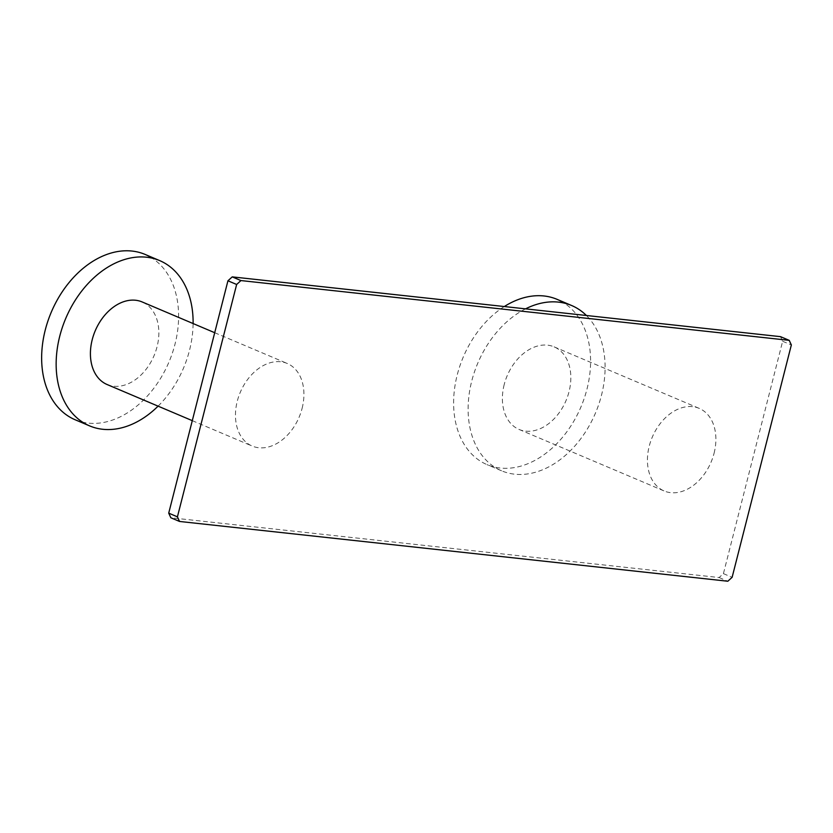 <?xml version="1.0" encoding="UTF-8"?>
<svg xmlns="http://www.w3.org/2000/svg" width="833" height="833" viewBox="0 0 833 833"><rect width="100%" height="100%" fill="white"/><g stroke="black" fill="none" stroke-linecap="round" stroke-linejoin="round"><path stroke-width="0.62" stroke-dasharray="4.17 3.12" d="M780.521 336.657L782.645 341.27L723.419 573.635L719.118 577.54L170.838 517.762M719.118 577.54L727.823 581.236M723.419 573.635L732.124 577.321M782.645 341.27L791.35 344.956M714.089 453.204A44.857 31.935 113 0 0 699.179 408.368A44.857 31.935 113 0 0 649.24 446.134A44.857 31.935 113 0 0 664.151 490.97A44.857 31.935 113 0 0 714.089 453.204M302.119 408.285A44.857 31.935 113 0 0 287.208 363.459A44.857 31.935 113 0 0 237.27 401.214A44.857 31.935 113 0 0 252.18 446.051A44.857 31.935 113 0 0 302.119 408.285M504.184 384.627A44.857 31.935 113 0 0 519.094 429.453A44.857 31.935 113 0 0 569.033 391.697A44.857 31.935 113 0 0 554.122 346.861A44.857 31.935 113 0 0 504.184 384.627M525.55 308.856A89.756 63.912 -67 0 0 471.728 381.087A89.756 63.912 113 0 0 501.57 470.801A89.756 63.912 113 0 0 601.488 395.238A89.756 63.912 -67 0 0 586.401 315.488M504.298 306.544A89.756 63.912 -67 0 0 457.223 374.933A89.756 63.912 113 0 0 487.066 464.647A89.756 63.912 113 0 0 586.984 389.084A89.756 63.912 -67 0 0 564.128 303.077M107.124 384.534A44.857 31.935 113 0 0 157.052 346.778A44.857 31.935 113 0 0 142.141 301.942M158.083 406.15A89.756 63.912 -67 0 0 189.507 350.318A89.756 63.912 113 0 0 193.11 323.558M75.085 419.728A89.756 63.912 -67 0 0 175.003 344.164A89.756 63.912 113 0 0 152.158 258.157M519.094 429.453L664.151 490.97M501.57 470.801L487.066 464.647M554.122 346.861L699.179 408.368M192.288 420.655L252.18 446.051M214.706 332.711L287.208 363.459"/><path stroke-width="1.25" d="M240.945 280.565L236.645 284.48L177.419 516.845L179.543 521.458L727.823 581.236L732.124 577.321L791.35 344.956L789.226 340.353L240.945 280.565L232.24 276.879L780.521 336.657L789.226 340.353M179.543 521.458L170.838 517.762L168.714 513.149L227.94 280.783L232.24 276.879M227.94 280.783L236.645 284.48M168.714 513.149L177.419 516.845M525.55 308.856A89.756 63.912 -67 0 1 571.646 305.524A89.756 63.912 -67 0 1 586.401 315.488M504.298 306.544A89.756 63.912 -67 0 1 557.142 299.37A89.756 63.912 -67 0 1 564.128 303.077M214.706 332.711L142.141 301.942A44.857 31.935 113 0 0 92.213 339.708A44.857 31.935 113 0 0 107.124 384.534L192.288 420.655M193.11 323.558A89.756 63.912 113 0 0 159.676 260.604A89.756 63.912 113 0 0 59.757 336.168A89.756 63.912 -67 0 0 89.589 425.882A89.756 63.912 -67 0 0 158.083 406.15M152.158 258.157A89.756 63.912 113 0 0 145.171 254.45A89.756 63.912 113 0 0 45.253 330.014A89.756 63.912 -67 0 0 75.085 419.728L89.589 425.882M557.142 299.37L571.646 305.524M159.676 260.604L145.171 254.45"/></g></svg>
